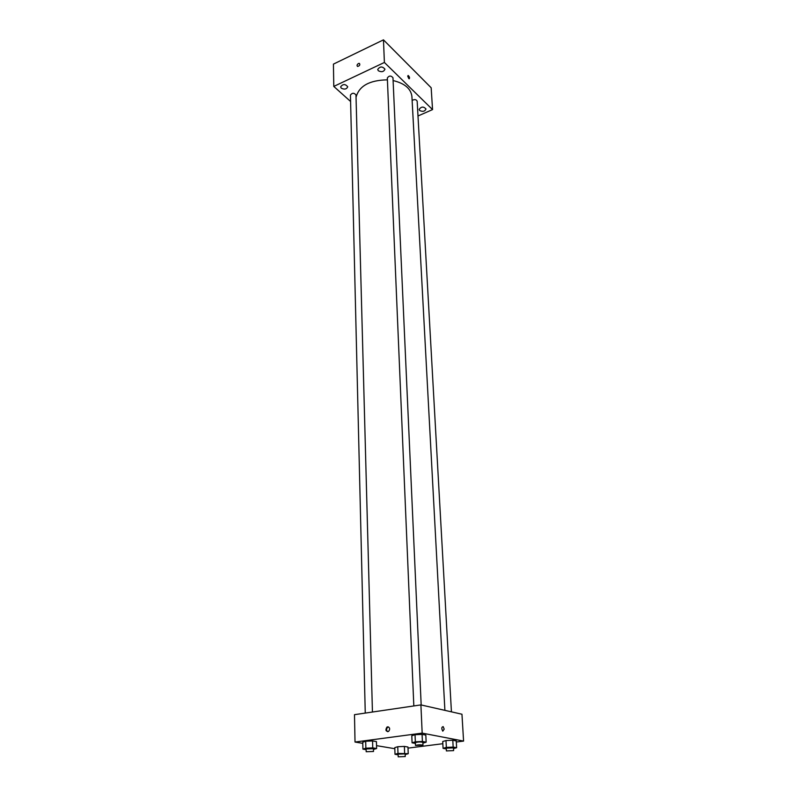 <?xml version="1.0" encoding="UTF-8"?>
<svg xmlns="http://www.w3.org/2000/svg" width="797" height="797" viewBox="0 0 797 797"><rect width="100%" height="100%" fill="white"/><g stroke="black" fill="none" stroke-linecap="round" stroke-linejoin="round"><path stroke-width="1.2" d="M350.59 101.488L333.784 86.425L333.425 64.119L383.467 39.85L431.167 87.76L432.552 109.597L417.987 115.983M341.285 88.188C344.453 89.722 346.605 89.254 347.731 86.783C345.3 83.834 342.929 83.854 340.618 86.863L341.285 88.188M419.65 110.504C422.749 111.959 424.861 111.45 426.006 108.98C423.546 106.34 421.254 106.489 419.122 109.438L419.65 110.504M378.336 70.754C381.574 72.368 383.785 71.85 384.951 69.2C382.421 66.201 380 66.29 377.708 69.478L378.336 70.754M333.784 86.425L384.393 62.465L383.467 39.85M384.393 62.465L432.552 109.597M407.715 76.193L409.18 78.813C409.877 77.917 409.538 76.811 408.154 75.466L407.715 76.193M408.771 78.554L407.715 76.114M358.441 63.501L359.407 63.381C360.264 64.876 359.656 65.892 357.574 66.44C356.667 65.613 356.956 64.637 358.441 63.501L359.407 63.381C360.264 64.876 359.656 65.892 357.574 66.44C356.667 65.613 356.966 64.637 358.451 63.511M372.438 712.03L355.98 94.963C354.077 92.701 352.224 92.731 350.441 95.072L365.255 713.086M451.431 711.841L417.16 101.169C416.154 99.376 414.48 99.137 412.129 100.452M421.175 704.966L392.971 77.737C390.988 75.436 389.105 75.526 387.332 77.996L413.822 705.953M444.895 710.356L411.919 96.527C410.933 88.656 404.657 83.336 393.1 80.567M387.402 79.849C369.479 80.168 359.029 85.976 356.05 97.284M362.784 743.342L355.024 742.047L354.486 714.67L420.906 704.907L461.961 714.232L463.575 741.09L456.302 742.007M355.024 742.047L422.171 733.12L420.906 704.907M422.171 733.12L463.575 741.09M444.188 729.135L442.793 731.168C441.379 728.548 441.508 727.033 443.172 726.625L444.188 729.135L442.783 731.168C441.379 728.548 441.508 727.033 443.162 726.625L444.178 729.135M366.132 749.658L362.924 749.14L362.765 742.226L365.693 741.25L372.558 740.931L376.433 741.599L372.558 740.931L365.693 741.25L365.863 748.194L372.747 747.875L376.622 748.513L373.444 749.469M446.3 748.911L443.082 748.343L442.724 741.529L445.991 740.552L452.786 740.244L456.243 740.901L452.786 740.244L445.991 740.552L446.36 747.397L453.164 747.088L456.631 747.716L453.493 748.602M394.824 748.712L376.543 745.643M442.843 743.711L408.004 748.114M415.406 743.402L412.079 742.814L411.79 735.741L415.038 734.704L422.081 734.386L425.827 735.093L422.081 734.386L415.038 734.704L415.337 741.808L422.4 741.489L426.146 742.166L422.888 743.153M398.131 754.799L395.013 754.301L394.784 747.636L397.753 746.719L404.378 746.41L407.964 747.028L404.378 746.41L397.753 746.719L397.992 753.414L408.223 753.703L405.155 754.59M387.681 726.824C389.952 727.561 390.261 729.096 388.607 731.407C385.768 731.516 385.22 730.082 386.934 727.113L387.681 726.824M387.731 731.716C386.216 730.381 386.206 728.896 387.681 727.262L388.557 726.954M395.013 754.301L397.992 753.414M405.235 756.542L405.135 753.862L398.101 754.141L398.201 756.811L405.235 756.542L398.201 756.811M404.627 753.115L404.378 746.41M408.223 753.703L407.964 747.028M394.784 747.636L397.753 746.719M362.924 749.14L365.863 748.194M373.494 751.471L373.414 748.692L366.122 748.961L366.182 751.73L373.494 751.471L366.182 751.73M372.747 747.875L372.558 740.931M376.622 748.513L376.433 741.599M362.765 742.226L365.693 741.25M443.082 748.343L446.36 747.397M453.613 750.605L453.453 747.865L446.26 748.184L446.4 750.923L453.613 750.605L446.4 750.923M453.164 747.088L452.786 740.244M456.631 747.716L456.243 740.901M442.724 741.529L445.991 740.552M412.079 742.814L415.337 741.808M422.978 745.175L422.848 742.336C420.328 741.768 417.837 741.868 415.376 742.645L415.496 745.484L422.978 745.175C420.457 744.617 417.957 744.717 415.496 745.484M422.4 741.489L422.081 734.386M426.146 742.166L425.827 735.093M411.79 735.741L415.038 734.704M387.651 727.253L386.934 727.113"/></g></svg>
